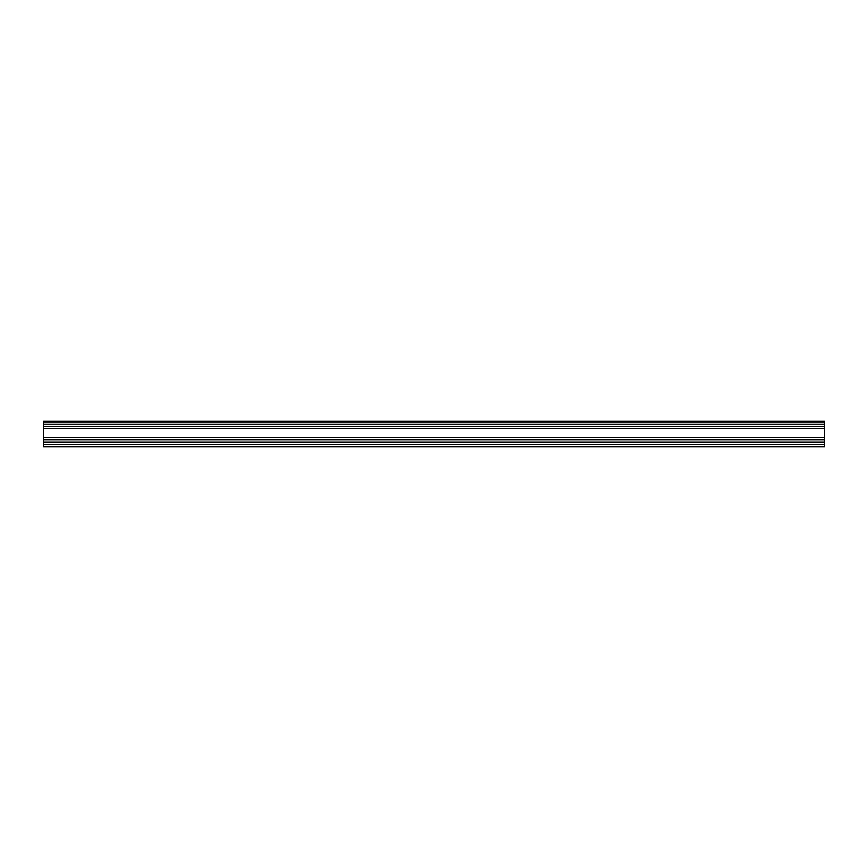 <?xml version="1.0" encoding="UTF-8"?>
<svg xmlns="http://www.w3.org/2000/svg" width="868" height="868" viewBox="0 0 868 868"><rect width="100%" height="100%" fill="white"/><g stroke="black" fill="none" stroke-linecap="round" stroke-linejoin="round"><path stroke-width="1.3" d="M824.6 439.783L824.6 446.727L43.4 446.727L43.4 421.273L824.6 421.273L824.6 439.783L43.4 439.783M824.6 422.163L43.4 422.163M824.6 424.224L43.4 424.224M824.6 426.416L43.4 426.416M824.6 428.488L43.4 428.488M824.6 437.472L43.4 437.472M824.6 442.094L43.4 442.094M824.6 444.416L43.4 444.416"/></g></svg>
